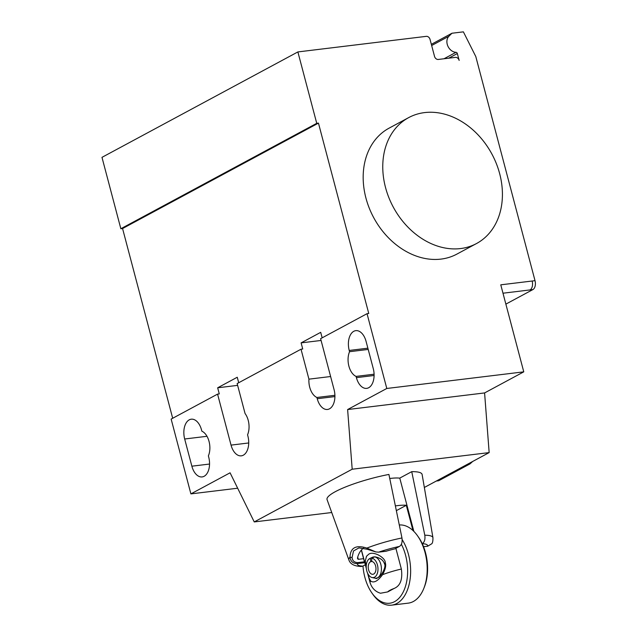 <?xml version="1.0" encoding="UTF-8"?>
<svg xmlns="http://www.w3.org/2000/svg" width="637" height="637" viewBox="0 0 637 637"><rect width="100%" height="100%" fill="white"/><g stroke="black" fill="none" stroke-linecap="round" stroke-linejoin="round"><path stroke-width="0.96" d="M348.877 559.923C350.724 565.568 357.277 566.285 361.259 566.508L362.795 566.142A36.357 6.625 -14.8 0 1 357.357 563.594C353.033 563.594 350.581 561.452 350 557.168A43.483 7.923 165.2 0 0 348.877 559.923L327.068 499.607A49.168 8.958 -14.8 0 1 388.912 474.43L401.963 537.97A43.483 7.923 165.2 0 0 366.864 548.091C355.995 544.643 350.374 547.669 350 557.168L352.086 557.534L353.511 550.949L358.981 547.884L367.382 549.301L366.864 548.091L375.846 551.945L367.382 549.301M375.846 551.945L378.601 552.16L385.974 551.268A28.968 5.279 -14.8 0 1 394.9 548.863L399.415 546.435C401.684 544.961 402.528 542.143 401.955 537.978M364.842 562.821A28.968 5.279 -14.8 0 1 364.73 562.702A32.376 17.43 -35.1 0 1 364.396 561.802L357.851 562.598C354.355 562.503 352.436 560.807 352.086 557.534M361.346 550.081L364.404 561.802M363.6 548.139A21.459 12.764 83.1 0 0 357.564 557.646L357.54 558.689L358.297 559.326L357.715 557.12M363.616 558.681L358.297 559.326M364.73 562.702L357.357 563.594L357.851 562.598M362.795 566.142L365.351 564.764M411.741 471.659L424.791 535.207C425.357 539.372 424.513 542.191 422.243 543.664L422.243 543.664A36.357 6.625 -14.8 0 1 427.682 546.204L431.751 543.775C432.579 543.066 432.977 541.052 432.945 537.716L422.124 474.493A49.168 8.958 -14.8 0 0 411.741 471.659L399.773 478.1L413.843 531.369M427.682 546.204L423.549 546.705M367.613 573.189L369.094 578.077L370.702 581.063A28.784 5.247 165.2 0 0 370.081 582.648C371.801 588.078 375.273 591.614 380.504 593.246L387.718 591.908L394.168 588.437C400.362 585.825 402.759 579.359 401.358 569.04A28.784 5.247 165.2 0 0 382.534 574.693C385.401 569.494 386.301 565.449 385.25 562.575C385.433 557.574 373.163 550.639 368.648 554.286L366.506 556.26L365.304 560.91L366.259 567.83M401.35 544.245A37.193 22.12 83.1 0 1 405.602 555.345A37.193 22.12 83.1 0 1 399.399 597.761A37.193 22.12 83.1 0 1 371.992 593.111L372.94 594.456A39.335 23.394 -96.9 0 0 391.675 605.15A39.335 23.394 -96.9 0 0 408.484 554.509A39.335 23.394 -96.9 0 0 402.17 539.595M371.992 593.111A37.193 22.12 83.1 0 1 364.858 577.273A37.193 22.12 83.1 0 1 362.979 566.038M399.295 524.992A39.335 23.394 83.1 0 1 417.49 535.741A39.335 23.394 83.1 0 1 425.038 552.494A39.335 23.394 83.1 0 1 423.868 588.269A39.335 23.394 83.1 0 1 408.229 603.143L391.675 605.15M423.868 588.269L424.465 586.749A37.193 22.12 -96.9 0 0 425.572 552.924A37.193 22.12 -96.9 0 0 418.437 537.079L417.49 535.741M377.486 578.038L375.822 578.492A12.517 7.445 -96.9 0 0 376.188 578.643L377.606 577.839L376.005 578.213M371.419 557.757L370.75 558.068A12.517 7.445 -96.9 0 0 370.742 558.084M395.386 505.905A28.784 5.247 -14.8 0 1 406.302 505.292L412.975 530.533M396.357 510.643L406.302 505.292M401.358 569.04L395.888 548.33M382.534 574.693C377.805 581.151 373.863 583.277 370.702 581.063M370.208 558.37A9.77 5.813 -96.9 0 0 369.802 558.538A9.77 5.813 -96.9 0 0 366.331 568.602A9.77 5.813 -96.9 0 0 372.112 577.544A9.77 5.813 -96.9 0 0 377.988 568.785A9.77 5.813 -96.9 0 0 371.666 558.195L371.809 561.508L370.853 561.619L370.208 558.37L372.884 557.088L375.01 556.826C380.225 557.845 383.402 560.21 384.525 563.944C386.468 567.002 381.069 576.732 377.797 577.735L377.606 577.839M374.675 556.826A10.725 6.378 -96.9 0 0 374.62 556.873L371.666 558.195M373.155 557.057L373.386 557.264A8.862 5.192 36.9 0 1 373.656 556.929L373.059 557.064M374.46 556.834L373.656 556.929M373.386 557.264L373.784 557.216M370.853 561.619A6.434 3.83 -96.9 0 0 368.353 568.761A6.434 3.83 -96.9 0 0 372.876 574.295A6.434 3.83 -96.9 0 0 375.941 567.846A6.434 3.83 -96.9 0 0 371.809 561.508M372.884 557.088A10.725 6.378 -96.9 0 0 372.43 557.271L369.802 558.538M372.112 577.544L374.962 578.149A10.725 6.378 -96.9 0 0 376.244 578.205A10.725 6.378 -96.9 0 0 381.356 567.463A10.725 6.378 -96.9 0 0 374.476 556.897M389.748 478.498A28.784 5.247 -14.8 0 1 399.789 478.18M499.663 173.654A71.519 55.992 -118.3 0 1 476.484 243.557A71.519 55.992 -118.3 0 1 385.52 187.501A71.519 55.992 -118.3 0 1 408.699 117.598A71.519 55.992 -118.3 0 1 499.663 173.654M408.699 117.598L389.111 128.141A71.519 55.992 61.7 0 0 365.933 198.043A71.519 55.992 61.7 0 0 456.896 254.099L476.484 243.557M208.713 457.127A15.376 9.149 83.1 0 1 202.136 476.922A15.376 9.149 83.1 0 1 191.864 466.188L184.674 438.997A15.376 9.149 83.1 0 1 191.251 419.202A15.376 9.149 83.1 0 1 201.523 429.927L201.857 431.177A15.376 9.149 83.1 0 1 208.379 455.877L208.713 457.127M356.083 376.395A15.376 9.149 83.1 0 1 349.554 351.696L349.227 350.446A15.376 9.149 83.1 0 1 355.796 330.651A15.376 9.149 83.1 0 1 366.076 341.384L373.258 368.576A15.376 9.149 83.1 0 1 366.689 388.371A15.376 9.149 83.1 0 1 356.409 377.645L356.083 376.395L374.086 374.214M349.554 351.696L368.202 349.434M424.346 487.472L489.16 452.596L484.59 392.933L523.765 371.849L386.794 388.474L367.039 313.683L320.61 338.669L334.083 389.661A15.376 9.149 83.1 0 1 327.514 409.456A15.376 9.149 83.1 0 1 317.234 398.722L316.908 397.48A15.376 9.149 83.1 0 1 308.929 379.158L301.022 349.211L302.734 349.004L301.118 342.881L320.706 332.339L322.155 337.833M484.59 392.933L347.619 409.551L386.794 388.474M535.016 280.67A7.15 4.252 83.1 0 1 532.89 289.58L530.04 289.923A7.15 4.252 -96.9 0 0 532.158 281.021L535.016 280.67L475.791 56.534L463.386 31.85L451.967 33.235L431.345 44.335M505.874 304.12L532.89 289.58M436.305 481.039L438.67 480.752L470.01 463.887L472.702 461.451M467.646 464.174L470.01 463.887M301.022 349.211L237.155 383.578L245.07 413.524A15.376 9.149 83.1 0 1 247.562 434.792L247.889 436.042A15.376 9.149 83.1 0 1 241.319 455.837A15.376 9.149 83.1 0 1 231.04 445.112L217.567 394.12L219.279 393.913L217.663 387.79L237.251 377.247L238.708 382.741M334.911 395.29L316.908 397.48M330.611 376.523L308.929 379.158M321.08 340.461L301.118 342.881M237.633 385.369L217.663 387.79M367.039 313.683L368.751 313.476L318.452 123.116L316.74 123.323L297.877 51.931L426.288 36.349A3.575 2.803 -118.3 0 1 430.039 39.406L434.53 56.398A3.575 2.803 61.7 0 0 438.28 59.456L455.399 57.378A3.575 2.803 -118.3 0 1 459.158 60.427L457.334 53.54A1.433 1.123 61.7 0 0 455.988 52.314A9.3 7.278 -118.3 0 1 447.835 46.023A9.3 7.278 -118.3 0 1 448.942 36.221L451.967 33.235M237.665 488.213L190.901 493.89L230.076 472.805L254.243 521.926L331.734 512.522M347.619 409.551L352.189 469.214L254.243 521.926M489.16 452.596L352.189 469.214M217.567 394.12L171.146 419.098L190.901 493.89M523.765 371.849L500.77 284.827L532.158 281.021M318.452 123.116L122.559 228.532L120.847 228.739L316.74 123.323M172.691 418.27L122.559 228.532M120.847 228.739L101.984 157.347L297.877 51.931M378.601 552.16A36.357 6.625 -14.8 0 1 399.415 546.435M432.945 537.716A43.483 7.923 165.2 0 0 424.791 535.207M387.718 591.908A14.484 2.636 -14.8 0 1 394.168 588.437M385.25 562.575L384.525 563.944M191.864 466.188L209.549 464.047M184.674 438.997L206.985 436.289M356.409 377.645L374.102 375.496M349.227 350.446L367.875 348.184M530.04 289.923L502.983 293.211M248.725 442.962L231.04 445.112M334.919 396.58L317.234 398.722M431.655 45.522L448.942 36.221M444.005 58.763L455.988 52.314M448.695 58.19L457.334 53.54M370.081 582.648L367.533 573.013M366.307 568.371L361.442 549.97"/></g></svg>
